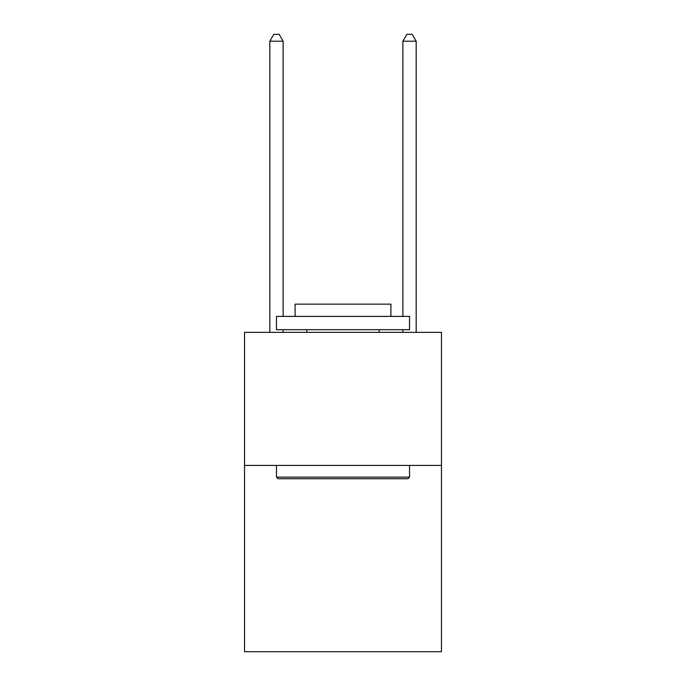 <?xml version="1.0" encoding="UTF-8"?>
<svg xmlns="http://www.w3.org/2000/svg" width="686" height="686" viewBox="0 0 686 686"><rect width="100%" height="100%" fill="white"/><g stroke="black" fill="none" stroke-linecap="round" stroke-linejoin="round"><path stroke-width="1.03" d="M441.467 465.417L441.467 651.7L244.533 651.7L244.533 332.358L441.467 332.358L441.467 465.417L244.533 465.417M278.07 478.725L276.467 477.122L409.533 477.122L407.93 478.725L278.07 478.725M409.533 316.392L409.533 329.692L276.467 329.692L276.467 316.392L409.533 316.392M295.1 316.392L295.1 304.147L390.9 304.147L390.9 316.392M409.533 465.417L409.533 477.122M276.467 465.417L276.467 477.122M379.195 329.692L379.195 332.358M306.805 329.692L306.805 332.358M283.121 316.392L283.121 41.22L269.821 41.22L269.821 332.358M283.121 329.692L283.121 332.358M269.821 41.22L273.808 34.3L279.133 34.3L283.121 41.22M416.179 332.358L416.179 41.22L402.879 41.22L402.879 316.392M402.879 332.358L402.879 329.692M402.879 41.22L406.867 34.3L412.192 34.3L416.179 41.22"/></g></svg>
